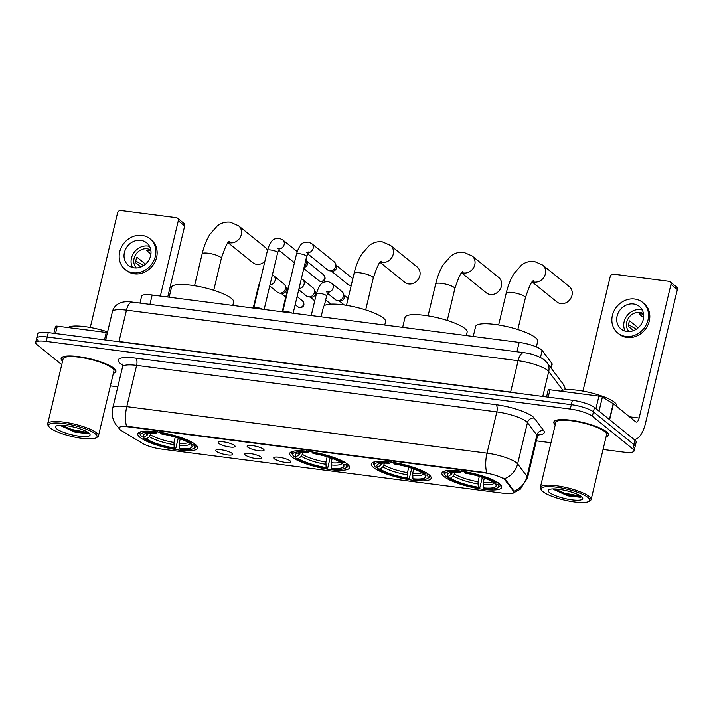 <?xml version="1.0" encoding="UTF-8"?>
<svg xmlns="http://www.w3.org/2000/svg" width="713" height="713" viewBox="0 0 713 713"><rect width="100%" height="100%" fill="white"/><g stroke="black" fill="none" stroke-linecap="round" stroke-linejoin="round"><path stroke-width="1.07" d="M291.911 456.962A30.748 6.916 -166.6 0 0 324.62 468.664A30.748 6.916 -166.6 0 0 349.575 467.666A30.748 6.916 -166.6 0 0 347.409 464.127A30.748 6.916 -166.6 0 0 314.7 452.425A30.748 6.916 -166.6 0 0 289.745 453.415A30.748 6.916 -166.6 0 0 291.911 456.962M373.478 467.496A30.748 6.916 -166.6 0 0 406.187 479.198A30.748 6.916 -166.6 0 0 431.142 478.2A30.748 6.916 -166.6 0 0 428.976 474.662A30.748 6.916 -166.6 0 0 396.268 462.951A30.748 6.916 -166.6 0 0 371.313 463.949A30.748 6.916 -166.6 0 0 373.478 467.496M444.056 476.605A30.748 6.916 -166.6 0 0 476.765 488.307A30.748 6.916 -166.6 0 0 501.72 487.318A30.748 6.916 -166.6 0 0 499.555 483.77A30.748 6.916 -166.6 0 0 466.846 472.068A30.748 6.916 -166.6 0 0 441.891 473.067A30.748 6.916 -166.6 0 0 444.056 476.605M139.971 437.345A30.748 6.916 -166.6 0 0 172.68 449.047A30.748 6.916 -166.6 0 0 197.635 448.049A30.748 6.916 -166.6 0 0 195.469 444.511A30.748 6.916 -166.6 0 0 162.76 432.8A30.748 6.916 -166.6 0 0 137.805 433.798A30.748 6.916 -166.6 0 0 139.971 437.345M232.064 453.352A8.699 1.961 13.4 0 1 232.652 454.074A8.699 1.961 13.4 0 1 226.19 454.742A8.699 1.961 13.4 0 1 216.351 451.329A8.699 1.961 13.4 0 1 215.887 450.081A8.699 1.961 13.4 0 1 223.392 450.153A8.699 1.961 13.4 0 1 232.064 453.352M261.065 457.104A8.699 1.961 13.4 0 1 261.662 457.817A8.699 1.961 13.4 0 1 255.192 458.486A8.699 1.961 13.4 0 1 245.361 455.072A8.699 1.961 13.4 0 1 244.889 453.825A8.699 1.961 13.4 0 1 252.393 453.905A8.699 1.961 13.4 0 1 261.065 457.104M290.075 460.848A8.699 1.961 13.4 0 1 290.663 461.561A8.699 1.961 13.4 0 1 284.202 462.229A8.699 1.961 13.4 0 1 274.362 458.815A8.699 1.961 13.4 0 1 273.899 457.568A8.699 1.961 13.4 0 1 281.394 457.648A8.699 1.961 13.4 0 1 290.075 460.848M234.47 445.447A8.699 1.961 13.4 0 1 235.058 446.169A8.699 1.961 13.4 0 1 228.597 446.837A8.699 1.961 13.4 0 1 218.766 443.424A8.699 1.961 13.4 0 1 218.294 442.176A8.699 1.961 13.4 0 1 225.798 442.247A8.699 1.961 13.4 0 1 234.47 445.447M263.471 449.199A8.699 1.961 13.4 0 1 264.068 449.912A8.699 1.961 13.4 0 1 257.598 450.58A8.699 1.961 13.4 0 1 247.767 447.167A8.699 1.961 13.4 0 1 247.295 445.919A8.699 1.961 13.4 0 1 254.799 445.999A8.699 1.961 13.4 0 1 263.471 449.199M121.272 430.545A15.668 3.52 13.4 0 1 120.06 429.707A15.668 3.52 13.4 0 1 118.955 427.907A15.668 3.52 13.4 0 1 128.447 426.882L484.466 472.853A15.668 3.52 13.4 0 1 505.134 480.107L513.583 491.319A15.668 3.52 13.4 0 1 513.904 492.353A15.668 3.52 13.4 0 1 504.412 493.369L161.307 449.065A15.668 3.52 13.4 0 1 142.636 443.424L121.272 430.545M139.971 303.087L141.629 296.145A17.406 3.913 13.4 0 1 152.172 295.013L519.171 342.4A17.406 3.913 13.4 0 1 542.138 350.457L551.791 363.282A17.406 3.913 13.4 0 1 552.138 364.414L551.229 368.247M113.367 373.291A28.137 6.328 -166.6 0 0 115.889 371.464A28.137 6.328 -166.6 0 0 113.911 368.22A28.137 6.328 -166.6 0 0 83.982 357.507A28.137 6.328 -166.6 0 0 61.149 358.425A28.137 6.328 -166.6 0 0 62.575 361.188M606.041 436.909A28.137 6.328 -166.6 0 0 608.563 435.082A28.137 6.328 -166.6 0 0 606.585 431.837A28.137 6.328 -166.6 0 0 576.657 421.125A28.137 6.328 -166.6 0 0 553.823 422.034A28.137 6.328 -166.6 0 0 555.249 424.805M119.365 428.513L116.103 424.957L114.071 421.499C112.128 417.212 111.683 412.756 112.734 408.148A23.208 5.223 13.4 0 1 126.789 406.642A20.303 8.422 97.4 0 0 126.522 426.222L486.729 472.737A20.303 8.422 -82.6 0 1 487.006 453.156A23.208 5.223 13.4 0 1 516.462 462.746A23.208 5.223 13.4 0 1 517.62 463.896L527.032 476.391A23.208 5.223 13.4 0 1 527.504 477.915L537.335 436.668A23.208 5.223 -166.6 0 0 536.862 435.144L527.451 422.649A23.208 5.223 -166.6 0 0 526.292 421.499A23.208 5.223 -166.6 0 0 496.827 411.909L136.62 365.395A23.208 5.223 -166.6 0 0 122.556 366.901L122.128 363.96M603.055 449.457L623.519 452.104A17.406 3.913 -166.6 0 0 634.062 450.972L635.105 446.57A17.406 3.913 -166.6 0 0 633.884 444.564L593.421 411.864A17.406 3.913 -166.6 0 0 571.327 404.672L47.245 336.999A17.406 3.913 -166.6 0 0 36.702 338.131A17.406 3.913 -166.6 0 0 37.923 340.137M503.449 478.173L505.33 479.314L514.037 491.132A20.303 19.091 -37 0 0 527.032 476.391L536.862 435.144A5.802 5.454 143 0 1 543.698 430.616A29.01 6.524 13.4 0 1 538.19 434.948M634.062 450.972A17.406 3.913 -166.6 0 0 632.832 448.967L592.378 416.258A17.406 3.913 -166.6 0 0 570.284 409.075L46.193 341.402A17.406 3.913 -166.6 0 0 35.65 342.525A17.406 3.913 -166.6 0 0 36.871 344.531L61.755 364.646M110.381 385.849L117.814 386.803M536.336 440.848L550.98 442.737M48.288 332.597A17.406 3.913 -166.6 0 0 37.744 333.729L36.702 338.131A17.406 3.913 -166.6 0 1 47.245 336.999L571.327 404.672A17.406 3.913 -166.6 0 1 593.421 411.864L633.884 444.564A17.406 3.913 -166.6 0 1 635.105 446.57L636.156 442.176A17.406 3.913 -166.6 0 0 634.935 440.171L594.473 407.462A17.406 3.913 -166.6 0 0 572.379 400.269L48.288 332.597L46.193 341.402M104.49 339.86L106.246 332.481L57.29 326.162L55.534 333.532M178.286 220.789A2.897 2.558 -51.1 0 0 177.492 218.187L183.883 223.356A2.897 2.558 128.9 0 1 184.676 225.95L178.286 220.789L160.354 296.073M167.742 297.027L184.676 225.95M177.492 218.187A2.897 2.558 -51.1 0 0 176.325 217.697L120.827 210.531A2.897 2.558 -51.1 0 0 117.556 212.946L90.275 327.463M55.596 326.536A2.897 0.651 13.4 0 1 55.534 326.349A2.897 0.651 13.4 0 1 57.29 326.162M106.246 332.481A2.897 0.651 13.4 0 1 107.405 332.695M140.8 240.361A14.501 12.789 -51.1 0 0 125.64 249.087A14.501 12.789 -51.1 0 0 128.402 265.388A14.501 12.789 -51.1 0 0 134.249 267.856A14.501 12.789 -51.1 0 0 149.409 259.122A14.501 12.789 -51.1 0 0 146.646 242.83A14.501 12.789 -51.1 0 0 140.8 240.361M149.57 246.395A14.501 12.789 -51.1 0 0 147.832 246.038A14.501 12.789 -51.1 0 0 134.008 252.536A14.501 12.789 -51.1 0 0 132.511 267.5M150.915 250.753A11.604 10.232 128.9 0 0 149.088 250.334A11.604 10.232 128.9 0 0 146.388 250.352L150.924 254.015M145.514 264.175L136.985 257.277A11.604 10.232 128.9 0 0 135.675 262.776L140.889 266.992M150.808 250.04A11.604 10.232 -51.1 0 0 147.172 248.792A11.604 10.232 -51.1 0 0 135.381 255.147A11.604 10.232 -51.1 0 0 136.335 267.954M125.123 269.452L126.397 270.485A19.723 17.388 -51.1 0 0 134.347 273.837A19.723 17.388 -51.1 0 0 154.962 261.965A19.723 17.388 -51.1 0 0 151.201 239.8L149.926 238.766A19.723 17.388 -51.1 0 0 141.976 235.406A19.723 17.388 -51.1 0 0 121.362 247.277A19.723 17.388 -51.1 0 0 125.123 269.452A19.723 17.388 -51.1 0 0 133.073 272.803A19.723 17.388 -51.1 0 0 153.687 260.931A19.723 17.388 -51.1 0 0 149.926 238.766M135.8 261.029L143.661 265.584M95.31 433.843A24.946 5.615 -166.6 0 0 66.015 423.87A24.946 5.615 -166.6 0 0 48.885 426.57A24.946 5.615 -166.6 0 0 50.284 428.032A24.946 5.615 -166.6 0 0 74.009 436.962A24.946 5.615 -166.6 0 0 96.112 437.818A24.946 5.615 -166.6 0 0 95.31 433.843M96.112 437.818L97.458 437.042A26.105 5.873 -166.6 0 0 98.456 435.884A26.105 5.873 -166.6 0 0 96.62 432.88A26.105 5.873 -166.6 0 0 68.849 422.943A26.105 5.873 -166.6 0 0 47.664 423.78A26.105 5.873 -166.6 0 0 48.029 425.269L48.885 426.57M98.456 435.884L113.92 370.992A26.105 5.873 -166.6 0 0 112.075 367.988A26.105 5.873 -166.6 0 0 84.303 358.051A26.105 5.873 -166.6 0 0 63.118 358.889L47.664 423.78M113.412 373.113A27.852 6.265 -166.6 0 0 115.613 371.393A27.852 6.265 -166.6 0 0 113.652 368.184A27.852 6.265 -166.6 0 0 84.027 357.587A27.852 6.265 -166.6 0 0 61.425 358.487A27.852 6.265 -166.6 0 0 62.619 361.01M107.601 331.893A29.01 6.524 -166.6 0 0 68.038 327.543M56.773 428.869A17.754 3.993 -166.6 0 0 77.61 435.955A17.754 3.993 -166.6 0 0 89.82 434.048A17.754 3.993 -166.6 0 0 88.822 433.005A17.754 3.993 -166.6 0 0 71.924 426.641A17.754 3.993 -166.6 0 0 56.202 426.035A17.754 3.993 -166.6 0 0 56.773 428.869M60.926 425.795L75.061 432.167L87.851 433.629L88.849 433.032M88.278 432.595L71.674 429.476L62.031 425.296M88.394 433.442L71.469 430.34L60.596 425.403M228.124 242.723L252.794 262.66A9.866 8.699 -51.1 0 0 256.769 264.345A9.866 8.699 -51.1 0 0 264.835 261.466M267.482 250.37A9.866 8.699 -51.1 0 0 265.191 247.322L238.579 225.807A9.866 8.699 128.9 0 1 240.459 236.894A9.866 8.699 128.9 0 1 230.147 242.83A9.866 8.699 128.9 0 1 228.401 242.402M180.229 438.807L179.204 443.138L179.435 448.611A24.946 5.615 -166.6 0 0 191.637 445.286A24.946 5.615 -166.6 0 0 191.146 444.671L193.571 444.983L194.881 444.021M178.223 438.103L175.87 447.978L175.184 448.735A27.62 6.212 -166.6 0 1 143.999 438.584L146.423 438.896A24.946 5.615 -166.6 0 0 174.195 447.942L173.963 442.461L175.229 437.14M151.103 432.969L149.409 436.712L146.423 438.896M232.803 305.422L233.614 302.036A31.907 7.175 -166.6 0 0 231.369 298.364A31.907 7.175 -166.6 0 0 197.421 286.216A31.907 7.175 -166.6 0 0 171.53 287.25L169.15 297.205M179.435 448.611L180.416 449.413A27.62 6.212 -166.6 0 0 193.526 448.548L194.872 447.764A28.778 6.47 -166.6 0 0 195.977 446.49A28.778 6.47 -166.6 0 0 194.997 444.137M143.999 438.584L143.286 437.042M192.751 442.301L191.441 443.263A27.62 6.212 -166.6 0 0 160.256 433.112L160.095 431.668M193.526 448.548A27.62 6.212 -166.6 0 0 193.571 444.983M191.441 443.263L189.016 442.951A24.946 5.615 -166.6 0 0 161.245 433.914L160.256 433.112M174.195 447.942L175.184 448.735M191.146 444.671L190.13 443.094M141.923 431.499A28.778 6.47 -166.6 0 0 139.989 433.156A28.778 6.47 -166.6 0 0 140.399 434.787L141.245 436.089A27.62 6.212 -166.6 0 0 141.869 436.864L144.293 437.176L147.279 434.992L148.536 433.058M154.855 430.991L155.024 432.434A27.62 6.212 -166.6 0 0 141.245 436.089M155.024 432.434L156.004 433.237A24.946 5.615 -166.6 0 0 144.409 434.039A24.946 5.615 -166.6 0 0 144.293 437.176M157.573 431.525L156.004 433.237M380.056 262.339L404.734 282.286A9.866 8.699 -51.1 0 0 408.709 283.961A9.866 8.699 -51.1 0 0 419.012 278.025A9.866 8.699 -51.1 0 0 417.132 266.938L390.519 245.424A9.866 8.699 128.9 0 1 392.4 256.511A9.866 8.699 128.9 0 1 382.088 262.446A9.866 8.699 128.9 0 1 380.341 262.019M332.169 458.423L331.144 462.755L331.367 468.236A24.946 5.615 -166.6 0 0 343.568 464.912A24.946 5.615 -166.6 0 0 343.087 464.288L345.511 464.609L346.821 463.637M330.164 457.719L327.811 467.603L327.124 468.352A27.62 6.212 -166.6 0 1 295.94 458.201L298.364 458.512A24.946 5.615 -166.6 0 0 326.135 467.559L325.903 462.077L327.169 456.757M303.034 452.595L301.349 456.329L298.364 458.512M384.744 325.048L385.546 321.652A31.907 7.175 -166.6 0 0 383.3 317.98A31.907 7.175 -166.6 0 0 349.361 305.832A31.907 7.175 -166.6 0 0 323.461 306.866L321.091 316.83M331.367 468.236L332.356 469.029A27.62 6.212 -166.6 0 0 345.466 468.165L346.812 467.389A28.778 6.47 -166.6 0 0 347.917 466.115A28.778 6.47 -166.6 0 0 346.937 463.762M295.94 458.201L295.218 456.668M344.691 461.917L343.381 462.88A27.62 6.212 -166.6 0 0 312.196 452.737L312.027 451.284M345.466 468.165A27.62 6.212 -166.6 0 0 345.511 464.609M343.381 462.88L340.957 462.568A24.946 5.615 -166.6 0 0 313.185 453.53L312.196 452.737M326.135 467.559L327.124 468.352M343.087 464.288L342.071 462.71M293.863 451.115A28.778 6.47 -166.6 0 0 291.929 452.773A28.778 6.47 -166.6 0 0 292.339 454.413L293.186 455.714A27.62 6.212 -166.6 0 0 293.809 456.48L296.234 456.792L299.219 454.609L300.476 452.684M306.795 450.607L306.964 452.06A27.62 6.212 -166.6 0 0 293.186 455.714M306.964 452.06L307.945 452.853A24.946 5.615 -166.6 0 0 296.341 453.655A24.946 5.615 -166.6 0 0 296.234 456.792M309.513 451.151L307.945 452.853M461.632 272.874L486.302 292.82A9.866 8.699 -51.1 0 0 490.277 294.496A9.866 8.699 -51.1 0 0 500.588 288.56A9.866 8.699 -51.1 0 0 498.708 277.473L472.086 255.958A9.866 8.699 128.9 0 1 473.967 267.045A9.866 8.699 128.9 0 1 463.664 272.981A9.866 8.699 128.9 0 1 461.917 272.553M413.745 468.958L412.711 473.289L412.943 478.762A24.946 5.615 -166.6 0 0 425.144 475.437A24.946 5.615 -166.6 0 0 424.654 474.822L427.078 475.134L428.388 474.172M411.74 468.254L409.378 478.129L408.692 478.886A27.62 6.212 -166.6 0 1 377.507 468.735L379.931 469.047A24.946 5.615 -166.6 0 0 407.702 478.093L407.479 472.612L408.745 467.291M384.61 463.12L382.917 466.863L379.931 469.047M466.311 335.582L467.122 332.187A31.907 7.175 -166.6 0 0 464.876 328.515A31.907 7.175 -166.6 0 0 430.928 316.367A31.907 7.175 -166.6 0 0 405.037 317.401L402.667 327.356M412.943 478.762L413.923 479.564A27.62 6.212 -166.6 0 0 427.034 478.699L428.379 477.915A28.778 6.47 -166.6 0 0 429.484 476.649A28.778 6.47 -166.6 0 0 428.504 474.288M377.507 468.735L376.794 467.193M426.267 472.452L424.948 473.414A27.62 6.212 -166.6 0 0 393.763 463.263L393.603 461.819M427.034 478.699A27.62 6.212 -166.6 0 0 427.078 475.134M424.948 473.414L422.524 473.102A24.946 5.615 -166.6 0 0 394.752 464.065L393.763 463.263M407.702 478.093L408.692 478.886M424.654 474.822L423.647 473.245M375.43 461.65A28.778 6.47 -166.6 0 0 373.496 463.307A28.778 6.47 -166.6 0 0 373.906 464.938L374.753 466.24A27.62 6.212 -166.6 0 0 375.377 467.015L377.801 467.327L380.795 465.143L382.052 463.209M388.362 461.142L388.532 462.594A27.62 6.212 -166.6 0 0 374.753 466.24M388.532 462.594L389.521 463.388A24.946 5.615 -166.6 0 0 377.917 464.19A24.946 5.615 -166.6 0 0 377.801 467.327M391.081 461.676L389.521 463.388M532.21 281.983L556.88 301.929A9.866 8.699 -51.1 0 0 560.855 303.604A9.866 8.699 -51.1 0 0 571.158 297.669A9.866 8.699 -51.1 0 0 569.286 286.59L542.664 265.076A9.866 8.699 128.9 0 1 544.545 276.154A9.866 8.699 128.9 0 1 534.233 282.09A9.866 8.699 128.9 0 1 532.486 281.671M484.314 478.075L483.289 482.398L483.521 487.879A24.946 5.615 -166.6 0 0 495.722 484.555A24.946 5.615 -166.6 0 0 495.232 483.94L497.656 484.252L498.966 483.289M482.309 477.362L479.956 487.246L479.27 487.995A27.62 6.212 -166.6 0 1 448.085 477.853L450.509 478.165A24.946 5.615 -166.6 0 0 478.28 487.202L478.049 481.721L479.323 476.409M455.188 472.238L453.495 475.981L450.509 478.165M536.363 346.91L537.7 341.304A31.907 7.175 -166.6 0 0 535.454 337.623A31.907 7.175 -166.6 0 0 501.506 325.476A31.907 7.175 -166.6 0 0 475.616 326.509L473.236 336.474M483.521 487.879L484.501 488.672A27.62 6.212 -166.6 0 0 497.612 487.808L498.957 487.032A28.778 6.47 -166.6 0 0 500.063 485.758A28.778 6.47 -166.6 0 0 499.082 483.405M448.085 477.853L447.372 476.311M496.836 481.569L495.526 482.532A27.62 6.212 -166.6 0 0 464.341 472.38L464.181 470.936M497.612 487.808A27.62 6.212 -166.6 0 0 497.656 484.252M495.526 482.532L493.102 482.22A24.946 5.615 -166.6 0 0 465.331 473.174L464.341 472.38M478.28 487.202L479.27 487.995M495.232 483.94L494.216 482.362M446.008 470.758A28.778 6.47 -166.6 0 0 444.074 472.416A28.778 6.47 -166.6 0 0 444.484 474.056L445.331 475.357A27.62 6.212 -166.6 0 0 445.955 476.132L448.379 476.444L451.365 474.252L452.621 472.327M458.94 470.259L459.11 471.703A27.62 6.212 -166.6 0 0 445.331 475.357M459.11 471.703L460.09 472.496A24.946 5.615 -166.6 0 0 448.495 473.307A24.946 5.615 -166.6 0 0 448.379 476.444M461.659 470.794L460.09 472.496M253.766 307.945A5.223 1.176 13.4 0 1 253.828 307.82A5.223 1.176 13.4 0 1 257.589 307.704A5.223 1.176 13.4 0 1 262.839 309.308M306.055 259.015A5.223 4.608 128.9 0 1 306.474 259.862A5.223 4.608 128.9 0 1 306.608 262.714A5.223 4.608 128.9 0 1 304.38 266.047M306.474 259.862L307.33 262.206A3.77 3.324 128.9 0 1 307.428 264.265A3.77 3.324 128.9 0 1 304.059 267.393M282.767 311.688A5.223 1.176 13.4 0 1 282.838 311.563A5.223 1.176 13.4 0 1 286.59 311.447A5.223 1.176 13.4 0 1 291.84 313.052M282.785 311.617L296.501 254.051C300.431 241.351 303.979 242.465 308.488 242.099L311.741 243.65L334.183 261.787A5.223 4.608 128.9 0 1 335.475 263.614A5.223 4.608 128.9 0 1 335.618 266.457A5.223 4.608 128.9 0 1 329.727 270.797A5.223 4.608 128.9 0 1 329.673 270.788A5.223 4.608 128.9 0 1 327.624 269.915L307.561 253.694M335.475 263.614L336.34 265.958A3.77 3.324 128.9 0 1 336.438 268.008A3.77 3.324 128.9 0 1 332.178 271.145A3.77 3.324 128.9 0 1 332.142 271.145L329.673 270.788M270.013 284.781A5.223 4.608 128.9 0 0 274.844 281.216A5.223 4.608 128.9 0 0 273.676 275.744L284.024 284.104A5.223 4.608 128.9 0 1 285.316 285.931A5.223 4.608 128.9 0 1 285.45 288.774A5.223 4.608 128.9 0 1 279.558 293.114A5.223 4.608 128.9 0 1 279.505 293.114A5.223 4.608 128.9 0 1 277.455 292.232L269.728 285.984M285.316 285.931L286.171 288.275A3.77 3.324 128.9 0 1 286.269 290.334A3.77 3.324 128.9 0 1 282.018 293.462A3.77 3.324 128.9 0 1 281.983 293.462L279.505 293.114M299.023 288.533A5.223 4.608 128.9 0 0 303.854 284.959A5.223 4.608 128.9 0 0 302.677 279.487L313.025 287.856A5.223 4.608 128.9 0 1 314.317 289.674A5.223 4.608 128.9 0 1 314.46 292.526A5.223 4.608 128.9 0 1 308.569 296.866A5.223 4.608 128.9 0 1 308.515 296.858A5.223 4.608 128.9 0 1 306.465 295.975L298.738 289.728M314.317 289.674L315.182 292.018A3.77 3.324 128.9 0 1 315.28 294.077A3.77 3.324 128.9 0 1 311.02 297.214A3.77 3.324 128.9 0 1 310.984 297.205L308.515 296.858M328.007 292.277A5.223 4.608 128.9 0 0 332.855 288.712A5.223 4.608 128.9 0 0 331.688 283.23L342.035 291.599A5.223 4.608 128.9 0 1 343.327 293.417A5.223 4.608 128.9 0 1 343.461 296.269A5.223 4.608 128.9 0 1 337.57 300.61A5.223 4.608 128.9 0 1 337.516 300.601A5.223 4.608 128.9 0 1 335.466 299.718L327.508 293.284M343.327 293.417L344.183 295.761A3.77 3.324 128.9 0 1 344.281 297.82A3.77 3.324 128.9 0 1 340.03 300.957A3.77 3.324 128.9 0 1 339.994 300.948L337.516 300.601M595.934 408.638L598.92 396.098L549.964 389.77L548.208 397.15M634.026 439.333L633.875 439.315A23.208 9.626 97.4 0 0 634.026 439.333A23.208 9.626 97.4 0 0 645.515 423.201L677.35 289.567L670.96 284.398L639.124 418.032A5.802 2.406 -82.6 0 1 636.254 422.069A5.802 2.406 -82.6 0 1 635.684 421.811L613.421 403.816L609.633 419.716M670.96 284.398A2.897 2.558 -51.1 0 0 670.167 281.804L676.557 286.974A2.897 2.558 128.9 0 1 677.35 289.567M670.167 281.804A2.897 2.558 -51.1 0 0 668.999 281.314L613.501 274.149A2.897 2.558 -51.1 0 0 610.23 276.555L582.949 391.081M548.27 390.154A2.897 0.651 13.4 0 1 548.208 389.958A2.897 0.651 13.4 0 1 549.964 389.77M598.92 396.098A2.897 0.651 13.4 0 1 602.378 397.141L613.198 403.665A2.897 0.651 13.4 0 1 613.421 403.816M633.474 303.979A14.501 12.789 -51.1 0 0 618.314 312.704A14.501 12.789 -51.1 0 0 621.076 329.005A14.501 12.789 -51.1 0 0 626.923 331.474A14.501 12.789 -51.1 0 0 642.083 322.739A14.501 12.789 -51.1 0 0 639.32 306.438A14.501 12.789 -51.1 0 0 633.474 303.979M642.244 310.012A14.501 12.789 -51.1 0 0 640.497 309.656A14.501 12.789 -51.1 0 0 626.682 316.144A14.501 12.789 -51.1 0 0 625.185 331.117M643.589 314.371A11.604 10.232 128.9 0 0 641.762 313.952A11.604 10.232 128.9 0 0 639.062 313.961L643.598 317.633M638.188 327.793L629.659 320.895A11.604 10.232 128.9 0 0 628.349 326.394L633.563 330.609M643.482 313.658A11.604 10.232 -51.1 0 0 639.846 312.401A11.604 10.232 -51.1 0 0 628.055 318.756A11.604 10.232 -51.1 0 0 629.009 331.563M617.797 333.06L619.071 334.094A19.723 17.388 -51.1 0 0 627.021 337.454A19.723 17.388 -51.1 0 0 647.636 325.583A19.723 17.388 -51.1 0 0 643.875 303.417L642.6 302.383A19.723 17.388 -51.1 0 0 634.65 299.023A19.723 17.388 -51.1 0 0 614.036 310.895A19.723 17.388 -51.1 0 0 617.797 333.06A19.723 17.388 -51.1 0 0 625.747 336.42A19.723 17.388 -51.1 0 0 646.361 324.549A19.723 17.388 -51.1 0 0 642.6 302.383M628.474 324.647L636.335 329.192M587.984 497.46A24.946 5.615 -166.6 0 0 558.689 487.487A24.946 5.615 -166.6 0 0 541.559 490.188A24.946 5.615 -166.6 0 0 542.958 491.64A24.946 5.615 -166.6 0 0 566.683 500.579A24.946 5.615 -166.6 0 0 588.786 501.435A24.946 5.615 -166.6 0 0 587.984 497.46M588.786 501.435L590.132 500.66A26.105 5.873 -166.6 0 0 591.13 499.501A26.105 5.873 -166.6 0 0 589.295 496.498A26.105 5.873 -166.6 0 0 561.523 486.551A26.105 5.873 -166.6 0 0 540.338 487.398A26.105 5.873 -166.6 0 0 540.704 488.886L541.559 490.188M591.13 499.501L606.594 434.609A26.105 5.873 -166.6 0 0 604.749 431.597A26.105 5.873 -166.6 0 0 576.977 421.659A26.105 5.873 -166.6 0 0 555.792 422.506L540.338 487.398M606.086 436.73A27.852 6.265 -166.6 0 0 608.287 435.01A27.852 6.265 -166.6 0 0 606.326 431.802A27.852 6.265 -166.6 0 0 576.701 421.205A27.852 6.265 -166.6 0 0 554.099 422.105A27.852 6.265 -166.6 0 0 555.293 424.627M616.344 406.178L616.487 405.581A29.01 6.524 -166.6 0 0 614.446 402.239A29.01 6.524 -166.6 0 0 585.97 391.669A29.01 6.524 -166.6 0 0 560.712 391.161M549.447 492.478A17.754 3.993 -166.6 0 0 570.284 499.572A17.754 3.993 -166.6 0 0 582.494 497.665A17.754 3.993 -166.6 0 0 581.496 496.622A17.754 3.993 -166.6 0 0 564.598 490.259A17.754 3.993 -166.6 0 0 548.876 489.653A17.754 3.993 -166.6 0 0 549.447 492.478M553.6 489.412L567.735 495.785L580.525 497.246L581.523 496.64M580.952 496.212L564.348 493.084L554.705 488.913M581.068 497.05L564.143 493.957L553.27 489.02M513.583 491.319L513.77 490.526M505.134 480.107L505.33 479.314M484.466 472.853L484.599 472.318M128.447 426.882L128.572 426.347M149.944 304.38L152.172 295.013M550.757 367.623L551.791 363.282M540.472 357.463L542.138 350.457M516.943 351.767L519.171 342.4M496.007 404.69A5.802 2.406 -82.6 0 1 496.827 411.909L487.006 453.156L126.789 406.642L136.62 365.395A5.802 2.406 -82.6 0 0 135.8 358.176L496.007 404.69A29.01 6.524 13.4 0 1 532.834 416.677A29.01 6.524 13.4 0 1 534.287 418.121L543.698 430.616M504.519 478.681A20.303 19.091 -37 0 0 517.62 463.896L527.451 422.649A5.802 5.454 143 0 1 534.287 418.121M122.574 364.985L122.511 364.949A29.01 6.524 13.4 0 1 135.8 358.176M570.284 409.075L572.379 400.269M592.378 416.258L594.473 407.462M632.832 448.967L634.935 440.171M562.833 390.207L548.725 371.464A23.208 5.223 -166.6 0 0 547.566 370.314A23.208 5.223 -166.6 0 0 518.101 360.725L126.477 310.155A23.208 5.223 -166.6 0 0 112.422 311.661C113.278 308.346 115.149 305.779 118.055 303.961L121.255 302.526C124.107 301.652 127.761 301.51 132.226 302.089L523.85 352.659A11.604 4.813 -82.6 0 0 518.101 360.725L510.633 392.07A23.208 5.223 13.4 0 1 516.836 393.104M118.955 341.723A2.897 1.203 97.4 0 0 119.009 341.5L126.477 310.155A11.604 4.813 -82.6 0 1 132.226 302.089M542.771 396.446L548.725 371.464A11.604 10.909 -37 0 0 546.942 362.56L563.11 384.022L565.552 389.753M113.492 341.019A23.208 5.223 13.4 0 1 119.009 341.5L510.633 392.07A2.897 1.203 97.4 0 1 510.579 392.293M565.177 389.788A11.604 10.909 -37 0 0 563.11 384.022M194.56 285.717L202.144 253.864A9.866 2.219 13.4 0 1 208.116 253.222A9.866 2.219 13.4 0 1 220.638 257.295A9.866 2.219 13.4 0 1 221.333 258.436C225.201 246.858 227.884 241.235 229.381 241.538M179.204 443.138A21.47 4.831 -166.6 0 0 188.464 442.604M150.648 434.868A21.47 4.831 -166.6 0 0 173.963 442.461M179.052 445.331A22.317 5.018 -166.6 0 0 190.032 443.085M149.409 436.712A22.317 5.018 -166.6 0 0 173.82 444.654M146.593 433.308A22.317 5.018 -166.6 0 0 147.279 434.992M346.491 305.333L354.085 273.48A9.866 2.219 13.4 0 1 360.056 272.838A9.866 2.219 13.4 0 1 372.578 276.911A9.866 2.219 13.4 0 1 373.273 278.052C377.141 266.484 379.824 260.851 381.321 261.163M331.144 462.755A21.47 4.831 -166.6 0 0 340.395 462.22M302.588 454.484A21.47 4.831 -166.6 0 0 325.903 462.077M330.992 464.956A22.317 5.018 -166.6 0 0 341.964 462.701M301.349 456.329A22.317 5.018 -166.6 0 0 325.752 464.279M298.533 452.933A22.317 5.018 -166.6 0 0 299.219 454.609M428.067 315.868L435.652 284.015A9.866 2.219 13.4 0 1 441.632 283.373A9.866 2.219 13.4 0 1 454.154 287.446A9.866 2.219 13.4 0 1 454.841 288.587C458.709 277.009 461.391 271.386 462.889 271.689M412.711 473.289A21.47 4.831 -166.6 0 0 421.971 472.755M384.155 465.019A21.47 4.831 -166.6 0 0 407.479 472.612M412.56 475.482A22.317 5.018 -166.6 0 0 423.54 473.236M382.917 466.863A22.317 5.018 -166.6 0 0 407.328 474.805M380.1 463.468A22.317 5.018 -166.6 0 0 380.795 465.143M498.645 324.976L506.23 293.123A9.866 2.219 13.4 0 1 512.21 292.482A9.866 2.219 13.4 0 1 524.723 296.563A9.866 2.219 13.4 0 1 525.419 297.695C529.287 286.127 531.969 280.494 533.467 280.806M483.289 482.398A21.47 4.831 -166.6 0 0 492.549 481.863M454.734 474.136A21.47 4.831 -166.6 0 0 478.049 481.721M483.138 484.599A22.317 5.018 -166.6 0 0 494.118 482.345M453.495 475.981A22.317 5.018 -166.6 0 0 477.906 483.922M450.678 472.576A22.317 5.018 -166.6 0 0 451.365 474.252M320.511 281.412A3.77 3.324 128.9 0 1 318.987 280.77L320.877 281.582A3.77 1.569 -82.6 0 1 320.511 281.412A3.77 3.324 128.9 0 0 324.451 279.139A3.77 3.324 128.9 0 0 323.729 274.906L307.036 261.413M253.783 307.873L267.491 250.308A5.223 1.176 13.4 0 1 270.958 250.013A5.223 1.176 13.4 0 1 277.286 252.126A5.223 1.176 13.4 0 1 277.651 252.732L279.585 248.213L277.428 248.596M267.491 250.308C271.43 237.607 274.977 238.721 279.478 238.356L282.74 239.898A5.223 4.608 128.9 0 1 283.908 245.379A5.223 4.608 128.9 0 1 279.059 248.944M349.513 285.155A3.77 3.324 128.9 0 1 347.997 284.514L349.887 285.325A3.77 1.569 -82.6 0 1 349.513 285.155A3.77 3.324 128.9 0 0 351.366 284.879M296.501 254.051A5.223 1.176 13.4 0 1 299.959 253.757A5.223 1.176 13.4 0 1 306.296 255.869A5.223 1.176 13.4 0 1 306.661 256.475L308.595 251.956L306.438 252.34M311.741 243.65A5.223 4.608 128.9 0 1 312.909 249.131A5.223 4.608 128.9 0 1 308.069 252.687M352.739 278.649A3.77 3.324 128.9 0 1 352.837 278.73L336.046 265.156M299.353 307.472A3.77 3.324 128.9 0 1 297.829 306.831L299.718 307.642A3.77 1.569 -82.6 0 1 299.353 307.472A3.77 3.324 128.9 0 0 303.292 305.209A3.77 3.324 128.9 0 0 302.57 300.966L297.107 296.555M253.213 308.061L258.436 286.154A5.223 1.176 13.4 0 1 259.042 285.779M282.214 311.804L287.437 289.897A5.223 1.176 13.4 0 1 288.052 289.523M311.224 315.556L316.447 293.64A5.223 1.176 13.4 0 1 319.905 293.346A5.223 1.176 13.4 0 1 326.233 295.458A5.223 1.176 13.4 0 1 326.599 296.064L324.308 305.708M639.124 418.032L629.472 416.793M609.41 419.538L613.198 403.665M602.378 397.141L599.036 411.151M513.69 492.736L520.196 489.296L527.504 477.915M35.65 342.525L36.702 338.131M112.734 408.148L122.556 366.901M537.335 436.668L539.037 434.235M523.85 352.659C531.943 353.657 538.787 356.081 544.384 359.931L546.942 362.56M112.422 311.661L105.667 340.012M55.534 326.349L53.876 333.319M61.639 357.605L61.425 358.487M115.818 370.519L115.613 371.393M202.144 253.864C203.918 246.404 206.458 239.96 209.765 234.541L217.26 225.959C221.146 222.955 225.477 221.69 230.237 222.171L238.579 225.807M196.28 445.224L195.977 446.49M140.292 431.882L139.989 433.156M213.748 290.289L221.333 258.436M354.085 273.48C355.858 266.02 358.398 259.585 361.705 254.158L369.191 245.584C373.086 242.572 377.409 241.306 382.177 241.787L390.519 245.424M348.22 464.84L347.917 466.115M292.232 451.507L291.929 452.773M365.689 309.905L373.273 278.052M435.652 284.015C437.425 276.555 439.966 270.111 443.272 264.692L450.768 256.11C454.653 253.106 458.985 251.841 463.744 252.322L472.086 255.958M429.787 475.375L429.484 476.649M373.799 462.033L373.496 463.307M447.256 320.44L454.841 288.587M506.23 293.123C508.004 285.663 510.544 279.229 513.85 273.801L521.346 265.227C525.231 262.215 529.563 260.949 534.322 261.43L542.664 265.076M500.366 484.483L500.063 485.758M444.377 471.15L444.074 472.416M517.834 329.549L525.419 297.695M282.74 239.898L297.196 251.591M264.14 309.469L277.651 252.732M278.56 249.951L294.424 262.776M318.987 280.77L303.8 268.489M323.729 274.906C327.624 280.325 321.964 282.009 320.877 281.582M293.141 313.221L306.661 256.475M347.997 284.514L331.304 271.02M351.277 285.245L349.887 285.325M260.165 281.082L258.436 286.154M287.687 288.934L285.877 287.473M273.676 275.744L272.375 274.888M270.138 284.273L270.031 284.737M297.829 306.831L295.173 304.683M285.735 297.054L281.136 293.337M302.57 300.966C306.465 306.385 300.806 308.069 299.718 307.642M289.166 284.826L287.437 289.897M330.877 304.139L325.681 299.941M316.688 292.678L314.888 291.225M302.677 279.487L301.376 278.631M299.148 288.025L299.032 288.48M314.736 300.797L310.146 297.089M331.688 283.23L328.426 281.688C323.925 282.054 320.378 280.94 316.447 293.64M348.149 298.408L343.889 294.968M326.376 291.929L328.533 291.546L326.599 296.064M344.308 304.995L339.147 300.833M548.208 389.958L546.55 396.936M554.313 421.223L554.099 422.105M608.492 434.128L608.287 435.01"/></g></svg>
